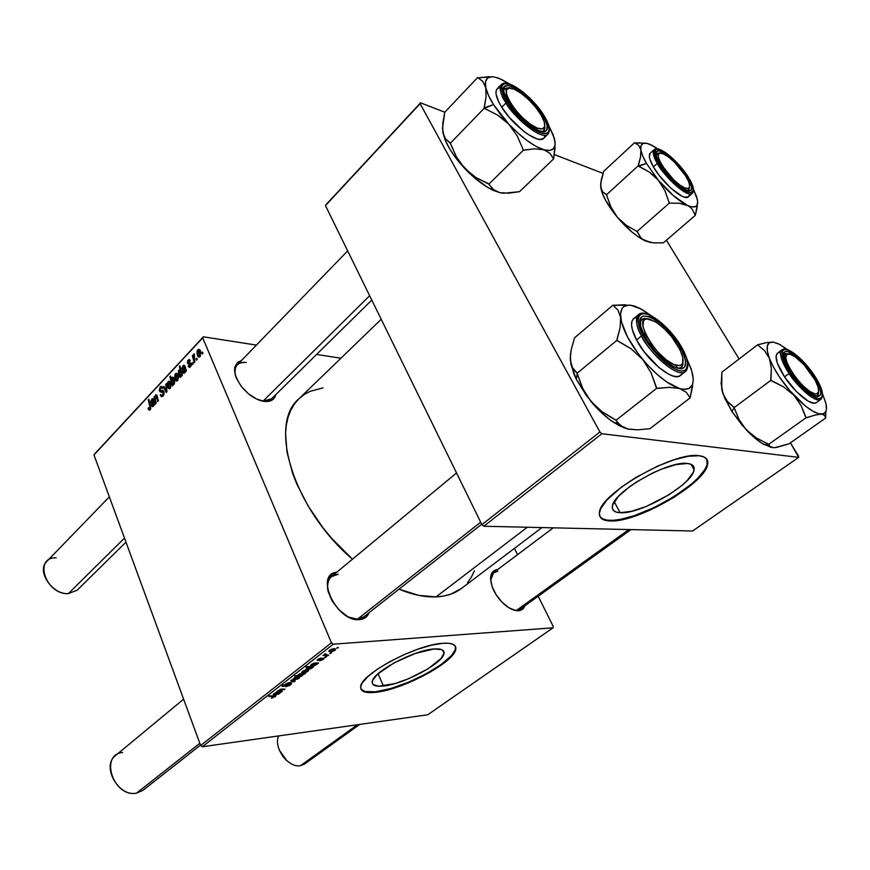 <?xml version="1.0" encoding="UTF-8"?>
<svg xmlns="http://www.w3.org/2000/svg" width="870" height="870" viewBox="0 0 870 870"><rect width="100%" height="100%" fill="white"/><g stroke="black" fill="none" stroke-linecap="round" stroke-linejoin="round"><path stroke-width="1.3" d="M620.158 512.724C614.492 512.452 611.893 510.353 612.36 506.427C612.404 492.442 668.247 460.241 687.474 463.471L691.237 464.395L693.499 466.244L694.173 468.93L693.281 472.334L687.061 480.708L682.015 485.362L669.052 494.725L646.116 506.525L631.609 511.299L620.158 512.724L616.145 512.082L613.491 510.538L612.328 508.123L612.741 504.926L618.222 496.65L629.293 486.928L636.438 482.013L652.489 473.084L660.743 469.441L675.968 464.569L687.474 463.471C692.4 464.036 694.608 466.113 694.097 469.724C692.977 484.264 640.418 514.551 620.158 512.724L614.253 501.783L620.158 512.724M599.865 516.476C601.42 518.901 604.704 520.206 609.718 520.369L610.022 520.934C602.355 520.641 598.832 517.857 599.441 512.593C599.278 494.193 673.978 451.149 699.175 455.728L688.344 456.261L674.228 459.741L658.122 465.896L636.264 477.217L621.604 486.982L606.966 499.913L600.865 508.395L599.376 513.061L599.985 516.726L602.616 519.292L607.129 520.684L613.307 520.88L625.16 518.966L649.281 510.505L674.304 497.205L694.945 481.817L705.091 470.246L707.788 463.134L706.995 459.523L704.102 457.011L699.175 455.728C705.548 456.522 708.387 459.273 707.691 463.993C705.972 483.35 637.014 523.055 610.022 520.934L609.718 520.369C636.72 522.511 705.657 482.806 707.364 463.416L706.864 459.306L707.071 464.732L704.765 469.68L697.794 478.228L691.095 484.351L674 496.65L654.077 507.601L634.056 515.758L620.614 519.336L613.002 520.325L606.825 520.119L602.312 518.727L599.865 516.476M383.387 686.006C375.688 686.8 371.958 685.408 372.208 681.819C372.012 672.434 413.989 650.01 433.978 648.976L441.634 649.596L443.548 650.967L444.081 652.968L441.101 658.481L427.931 668.878L408.465 678.785L395.002 683.548L378.831 686.223L373.099 684.57L372.186 682.732L372.664 680.296L377.732 674L393.99 662.929L415.294 653.446L433.978 648.976C441.046 648.476 444.396 649.923 444.048 653.294C443.635 662.907 403.941 684.201 383.387 686.006L378.069 673.706L383.387 686.006M360.822 688.855C362.518 691.715 367.412 692.694 375.492 691.78L375.72 692.303C365.378 693.423 360.365 691.585 360.669 686.811C360.289 674.424 416.393 644.485 442.721 643.3L431.4 645.203L417.894 649.183L403.441 654.914L389.434 661.842L377.188 669.302L367.836 676.61L362.192 683.07L360.702 686.626L361.083 689.432L363.269 691.4L369.652 692.629L386.9 690.149L408.748 682.732L430.422 672.064L447.278 660.406L453.433 654.012L455.478 650.325L455.217 646.04L452.77 644.191L448.561 643.256L442.721 643.3C451.943 642.691 456.304 644.594 455.815 649.009C455.13 661.798 403.027 689.747 375.72 692.303L375.492 691.78C402.81 689.247 454.89 661.287 455.575 648.498L455.38 646.312L455.238 649.803L451.53 655.534L441.155 664.517L426.104 673.848L408.519 682.221L390.826 688.507L375.492 691.78L364.78 691.509L360.822 688.855M246.319 362.496C237.521 361.844 233.878 366.139 235.378 375.351C234.356 370.794 234.987 367.292 237.238 364.867C239.359 362.757 242.393 361.974 246.319 362.496M261.12 400.765L264.491 401.44C259.38 400.776 254.116 398.297 248.679 393.979L242.338 387.726C232.355 373.687 232.051 364.628 241.436 360.539L237.63 362.344L234.78 367.271L235.096 374.328L236.455 378.33L241.338 386.487L248.428 393.773L256.574 399.025L264.491 401.44L261.12 400.765M497.781 571.307C493.094 571.579 490.723 574.57 490.669 580.29L493.616 572.634L497.781 571.307M512.223 609.489L518.335 610.729C514.409 610.86 510.048 609.011 505.263 605.172C499.717 600.496 495.53 594.83 492.714 588.163C488.809 576.832 490.549 570.568 497.923 569.393L493.41 571.046L490.876 575.603L490.582 578.778L492.028 586.347L495.987 594.514L501.827 602.007L508.645 607.619L515.355 610.479L518.335 610.729L512.223 609.489M338.245 574.265C329.937 575.037 326.522 580.594 327.979 590.947C326.815 584.455 327.979 579.681 331.481 576.603L338.245 574.265M349 617.2L359.31 619.647C336.56 622.137 314.124 574.08 336.755 572.232L332.177 573.982L328.186 579.246L327.337 582.911L328.153 591.643L332.188 601.061L338.832 609.685L347.01 616.134L351.273 618.2L359.31 619.647L349 617.2M262.957 401.2L369.652 295.713L262.957 401.2M356.95 619.592L480.675 522.185L356.95 619.592M516.16 610.62L628.901 529.547L516.16 610.62M305.642 673.652L304.152 673.782L305.642 673.652M461.415 588.479L450.888 594.134L443.798 596.037L436.033 596.896L418.72 595.363L399.004 589.164C412.554 594.754 424.897 597.331 436.033 596.896L527.318 527.242L436.033 596.896C446.158 596.418 454.608 593.623 461.361 588.511L541.934 527.579M331.437 642.799L200.633 745.525L93.971 454.956L202.699 337.843L331.437 642.799L333.232 644.202L553.07 627.803L427.768 714.759L202.329 746.754L333.232 644.202L553.07 627.803L553.266 626.53L538.193 596.233L553.266 626.53L553.07 627.803L427.768 714.759L202.329 746.754L200.633 745.525L202.329 746.754L333.232 644.202L331.437 642.799L202.699 337.843L203.352 336.82L256.411 345.085L203.352 336.82L93.971 454.956L200.633 745.525L331.437 642.799M193.042 363.921L192.683 362.562L192.052 363.225L192.422 364.573L192.683 362.562L192.052 363.225L192.422 364.573L193.042 363.921M197.196 359.495L196.837 358.125L196.196 358.799L196.576 360.147L196.837 358.125L196.196 358.799L196.576 360.147L197.196 359.495M188.105 366.346L189.453 367.477L191.226 365.367L190.802 363.029L188.105 362.377L188.605 360.778L189.736 361.278L190.302 360.517L189.334 359.549L187.8 360.593L187.42 362.67L188.159 363.964L190.606 364.497L189.888 366.281L188.616 365.476L188.105 366.346L190.584 366.672L188.105 366.346L189.421 367.477L190.41 366.868L191.128 363.551L188.137 362.464L188.431 360.941L189.736 361.278L190.302 360.517L189.105 359.549L188.148 360.137L187.594 363.247L190.541 364.28L190.128 366.074L188.616 365.476L188.105 366.346M181.786 375.916L182.395 375.264L179.938 365.813L179.329 366.466L180.231 370.076L179.394 369.761L178.513 370.663L178.372 374.372L180.112 377.308L181.058 376.819L181.547 374.948L181.786 375.916L182.395 375.264L179.938 365.813L179.329 366.466L180.231 370.076L178.872 370.087L178.785 375.699L180.373 377.308L181.547 374.948L181.786 375.916M163.071 396.013L164.06 394.023L163.69 391.293L162.712 390.423L160.297 390.695L159.808 389.64L160.885 387.65L162.201 388.553L162.462 387.204L161.516 386.4L160.232 386.846L159.221 390.423L160.352 391.957L163.114 392.022L162.723 394.991L161.537 395.491L160.743 394.327L160.2 395.045L161.418 396.687L163.071 396.013L163.864 391.663L162.288 390.434L159.939 390.228L160.439 387.998L161.146 387.574L162.201 388.553L162.744 387.835L161.102 386.367L160.069 387.009L159.373 390.902L160.765 392.022L163.31 392.37L162.723 394.991L161.385 395.393L160.743 394.327L160.2 395.045L161.918 396.742L163.071 396.013M170.237 388.368L170.988 384.007L170.139 381.799L168.845 381.125L167.453 382.844L167.421 386.03L168.562 388.564L170.237 388.368L170.574 382.626L168.943 381.114L168.16 381.571L167.856 387.444L169.422 388.846L170.237 388.368M156.252 403.125L155.175 398.46L155.708 396.002L156.448 396.263L157.774 401.505L158.362 400.874L157.035 395.611L155.991 394.773L154.827 397.47L154.545 396.328L153.957 396.959L155.665 403.745L156.252 403.125L155.458 399.961L155.708 396.002L156.448 396.263L157.774 401.505L158.362 400.874L157.035 395.611L156.1 394.741L154.827 397.47L154.545 396.328L153.957 396.959L155.665 403.745L156.252 403.125M148.27 409.183L149.618 410.194L150.814 408.03L148.857 399.21L148.27 399.841L150.151 407.812L149.509 408.987L148.563 407.649L148.03 408.367L148.27 409.183L150.434 409.389L148.27 409.183L149.401 410.248L150.129 409.803L150.564 406.029L148.857 399.21L148.27 399.841L149.923 406.421L149.781 408.791L148.563 407.649L148.27 409.183M154.501 404.985L155.099 404.343L153.762 399.667L152.511 398.645L150.88 401.037L150.923 402.669L152.283 399.732L153.294 400.896L151.652 403.278L151.543 405.518L152.859 406.714L154.153 404.3L154.501 404.985L155.099 404.343L153.653 399.384L151.75 399.167L150.923 402.669L152 399.972L152.522 399.635L153.294 400.896L151.619 405.735L152.739 406.736L154.153 404.3L154.501 404.985M172.804 385.486L172.488 384.235L173.608 384.671L174.478 383.463L174.522 380.07L172.923 377.199L171.825 377.656L171.292 379.287L170.455 376.003L169.857 376.645L172.271 386.052L172.488 384.235L173.978 384.388L174.109 378.733L172.554 377.156L171.292 379.287L170.455 376.003L169.857 376.645L172.271 386.052L172.804 385.486M166.964 391.717L166.387 383.626L165.757 384.312L166.3 391.076L163.821 386.378L163.234 387.009L166.235 392.479L166.964 391.717L166.387 383.626L165.757 384.312L166.3 391.076L163.821 386.378L163.234 387.009L166.235 392.479L166.964 391.717M177.545 380.581L178.448 377.743L177.165 373.643L175.99 373.36L175.033 374.328L174.696 378.254L175.849 380.788L177.545 380.581L177.882 374.818L176.24 373.295L175.446 373.763L175.131 379.668L176.719 381.071L177.545 380.581M185.788 371.642L186.419 370.968L185.005 366.226L183.69 365.215L181.993 367.705L182.037 369.369L183.309 366.444L184.081 366.346L184.516 367.488L182.809 369.978L182.689 372.262L184.07 373.447L185.419 370.946L185.788 371.642L186.419 370.968L184.897 365.933L183.853 365.183L182.907 365.77L182.037 369.369L183.157 366.585L183.722 366.226L184.516 367.488L182.765 372.49L183.918 373.48L185.419 370.946L185.788 371.642M200.024 356.635L200.796 352.165L199.915 349.925L198.556 349.272L197.109 351.056L197.077 354.318L198.273 356.863L200.024 356.635L200.361 350.762L198.697 349.251L197.849 349.74L197.523 355.754L199.143 357.146L200.024 356.635M194.815 362.018L193.727 357.244L194.293 353.872L193.357 356.537L192.988 355.101L192.368 355.776L194.195 362.681L194.815 362.018L194.293 353.872L193.357 356.537L192.988 355.101L192.368 355.776L194.195 362.681L194.815 362.018M202.927 353.383L202.558 352.013L201.927 352.698L202.308 354.046L202.927 353.383L202.558 352.013L201.927 352.698L202.308 354.046L202.927 353.383M94.71 453.879L203.352 336.82L94.71 453.879M316.582 354.449L340.899 358.233L316.582 354.449M514.409 548.394L517.53 554.668L514.409 548.394M326.544 656.763L324.804 657.318L326.544 656.763M331.535 652.881L329.795 653.435L331.535 652.881M319.692 660.787L322.639 659.797L324.184 658.209L318.627 659.928L321.226 657.981L318.496 658.938L317.137 660.091L317.735 660.515L323.118 658.644L319.584 660.798L324.216 658.372L322.03 658.427L323.194 658.775L322.737 659.286L319.692 660.787M313.037 667.29L313.765 666.714L306.805 666.54L306.066 667.105L308.698 667.203L306.099 668.997L310.111 669.052L313.037 667.29L312.787 666.692L313.037 667.29L313.765 666.714L306.805 666.54L306.066 667.105L308.698 667.203L306.088 668.834L308.295 669.4L313.037 667.29M290.667 684.777L291.526 683.668L290.21 683.385L283.315 685.941L286.643 683.526L282 686.256L284.294 686.234L289.775 683.907L290.373 684.135L289.569 684.973L285.828 686.691L289.634 685.473L290.667 684.777L290.112 683.396L290.667 684.777L291.526 683.766L290.406 683.363L283.196 685.767L287.144 683.45L282 686.158L283.076 686.495L289.775 683.907L290.373 684.146L289.764 684.831L285.828 686.691L290.667 684.777M299.247 678.089L299.693 676.882L297.355 676.773L294.593 677.676L292.983 679.198L295.202 679.644L298.356 678.665L299.247 678.089L298.671 676.675L299.247 678.089L299.9 677.251L297.812 676.719L292.983 679.1L295.202 679.644L299.247 678.089M282.467 691.084L279.118 691.019L279.085 690.16L284.979 689.127L280.89 689.127L276.649 691.628L281.76 691.639L282.467 691.084L280.096 691.084L278.694 690.66L279.085 690.16L284.979 689.127L281.032 689.116L276.649 691.628L282.467 691.084M272.049 698.066L275.725 696.109L269.363 695.826L268.656 696.37L274.518 696.435L271.364 698.11L275.725 696.174L269.363 695.826L268.656 696.37L274.561 696.555L272.049 698.066M280.368 692.716L281.086 692.161L276.258 692.476L273.245 694.662L273.898 694.934L274.539 693.716L276.573 692.835L275.29 694.912L278.737 694.032L281.086 692.161L277.041 692.303L273.952 693.673L273.234 694.51L273.898 694.934L276.399 692.857L275.192 694.695L276.094 694.978L280.368 692.716M302.26 675.675L301.357 675.653L304.228 673.913L302.325 673.358L299.128 674.163L297.801 675.533L294.636 676.055L301.629 676.164L302.26 675.675L301.357 675.653L304.217 673.945L302.021 673.38L298.247 674.685L297.801 675.533L294.636 676.055L302.26 675.675M295.267 681.123L291.591 679.959L290.83 680.557L294.017 681.471L287.796 682.928L295.267 681.123L291.591 679.959L290.83 680.557L294.017 681.471L287.796 682.928L295.267 681.123M308.002 671.27L308.469 670.052L305.631 670.009L301.727 672.358L303.63 672.858L307.099 671.847L308.002 671.27L307.404 669.824L308.002 671.27L308.665 670.422L306.599 669.867L301.727 672.271L303.945 672.825L308.002 671.27M317.844 663.538L318.594 662.951L313.798 663.157L310.644 665.441L311.264 665.757L313.907 663.571L312.645 665.778L316.125 664.93L318.594 662.951L314.581 662.994L311.427 664.386L310.633 665.311L311.264 665.757L313.907 663.571L312.558 665.572L313.428 665.876L317.844 663.538M334.983 650.26L335.515 648.976L332.721 648.868L328.708 651.293L330.872 651.837L334.069 650.858L334.983 650.26L334.33 648.715L334.983 650.26L335.7 649.357L333.678 648.737L328.708 651.217L330.872 651.837L334.983 650.26M328.675 655.099L325.26 654.762L325.913 653.87L325.282 653.718L324.303 654.436L324.684 654.958L322.9 655.501L327.925 655.686L328.675 655.099L325.119 654.49L325.913 653.87L325.282 653.718L324.292 654.49L324.684 654.958L322.9 655.501L328.675 655.099M338.43 647.519L336.679 648.063L338.43 647.519M599.908 431.977L481.893 524.654L325.467 205.603L420.112 103.671L599.908 431.977L601.877 433.738L798.682 457.359L692.574 531.004L483.796 526.252L601.877 433.738L798.682 457.359L798.573 456.141L790.417 442.83L798.682 457.359L692.574 531.004L483.796 526.252L481.893 524.654L483.796 526.252L601.877 433.738L599.908 431.977L420.112 103.671L420.547 102.834L444.798 112.208L420.547 102.834L325.467 205.603L481.893 524.654L599.908 431.977M554.288 154.545L603.095 173.413L554.288 154.545M326.011 204.678L420.547 102.834L326.011 204.678M666.398 240.24L739.098 358.984L666.398 240.24M381.201 319.279L298.954 398.775C267.927 423.962 293.157 508.819 352.47 559.203L331.296 537.899L322.89 527.655L308.176 506.122L296.811 484.057L292.537 473.16L287.002 452.248L285.567 433.271L286.371 424.756L288.144 416.991L290.863 410.042L294.473 403.963L298.91 398.808L304.13 394.599L310.046 391.348L323.074 387.846M369.141 612.621L365.661 617.417L359.31 619.647C364.128 619.266 367.401 616.928 369.141 612.621M524.86 605.803L522.968 608.837L518.335 610.729C521.565 610.49 523.74 608.848 524.86 605.803M275.833 394.578L273.332 399.145L270.962 400.678L264.491 401.44C270.744 401.951 274.528 399.667 275.833 394.578M474.422 570.753L471.409 577.071L467.527 582.639M630.967 529.602L520.467 608.957L516.758 610.196M363.747 616.863L357.679 619.027M271.56 398.786L263.077 401.092M274.8 695.815L275.192 696.816L274.8 695.815M278.857 693.379L276.78 694.434L276.812 693.086L278.911 693.238L276.323 694.39L277.399 692.281L278.846 693.39M275.714 694.032L276.094 694.978L275.714 694.032M273.539 694.032L273.898 694.934L273.539 694.032M281.543 691.084L281.76 691.639L281.543 691.084M284.055 689.116L284.283 689.671L284.055 689.116M303.217 673.358L303.728 674.598L303.217 673.358M300.27 675.588L298.486 675.153L298.617 674.435L301.14 673.5L303.228 674.326L300.27 675.588L298.497 675.272L299.541 674.359L303.217 674.228L300.27 675.588M294.995 679.133L294.093 678.915L294.245 677.871L296.931 676.849L298.867 677.697L298.519 678.154L295.822 679.1L294.006 678.709L296.8 677.306L298.671 677.415L298.682 678.013L294.963 679.133M293.962 680.71L294.397 681.786L293.962 680.71M293.679 680.612L294.017 681.471L293.679 680.612M292.712 680.307L293.081 681.232L292.712 680.307M282.63 685.375L283.076 686.495L282.63 685.375M304.565 672.282L302.76 671.879L303.01 671.02L305.696 669.998L307.621 670.868L304.565 672.282L302.847 672.086L303.608 671.074L307.599 670.726L304.565 672.282M312.102 666.67L312.341 667.257L312.102 666.67M311.416 666.659L312.025 668.138L311.416 666.659M308.078 668.856L307.143 668.628L307.23 667.768L309.753 667.257L309.481 666.605L311.645 667.431L311.319 666.648L311.536 668.019L309.089 668.834L307.077 668.443L309.492 667.29L311.732 667.823L308.089 668.856M308.437 666.572L308.698 667.203L308.437 666.572M316.8 663.092L317.039 663.669L316.8 663.092M313.037 664.93L313.428 665.876L313.037 664.93M314.287 663.038L314.516 663.592L314.287 663.038M310.894 664.865L311.264 665.757L310.894 664.865M315.125 663.625L316.354 664.049L315.919 664.604L313.668 665.137L315.125 663.625L314.864 662.973L316.191 664.343L313.7 665.245L315.092 663.669M320.878 659.373L321.998 658.449L318.148 659.775L321.226 657.981L317.115 660.199L320.878 659.373M317.539 659.623L317.898 660.504L317.539 659.623M322.966 658.122L323.444 659.253L322.966 658.122M330.633 651.271L329.828 651.01L330.024 649.912L332.742 648.868L334.646 649.803L334.254 650.314L331.524 651.26L329.752 650.814L332.634 649.346L334.363 649.466L334.439 650.162L330.676 651.271M329.795 653.435L330.796 653.457L330.535 652.848L329.795 653.435M327.664 655.056L327.925 655.686L327.664 655.056M324.401 654.273L324.684 654.958L324.401 654.273M324.804 657.318L325.804 657.339L325.554 656.73L324.804 657.318M337.419 647.487L337.68 648.096L337.419 647.487M148.803 408.443L148.03 408.367L148.803 408.443M150.662 408.878L149.781 408.791L150.662 408.878M150.673 406.497L149.923 406.421L150.673 406.497M149.031 399.917L148.27 399.841L149.031 399.917M155.067 404.387L154.153 404.3L155.067 404.387M153.653 405.942L151.619 405.735L153.653 405.942M153.218 402.244L152.402 402.157L153.218 402.244M154.077 400.983L153.294 400.896L154.077 400.983M153.903 400.178L153.087 400.091L153.903 400.178M153.653 399.384L152.631 398.612L151.75 399.167L153.653 399.363M153.49 401.755L153.218 405.431L153.859 405.496L152.196 405.115L153.49 401.755L154.262 401.842L153.49 401.755L153.74 404.235L152.642 405.659L152.109 404.061L153.49 401.755M154.719 397.046L153.957 396.959L154.719 397.046M156.828 395.187L155.589 395.045L156.828 395.187M157.481 397.253L156.709 397.166L157.481 397.253M157.252 396.35L156.448 396.263L157.252 396.35M170.64 376.743L169.857 376.645L170.64 376.743M173.554 377.689L171.966 377.493L173.554 377.689M173.957 384.409L172.488 384.235L173.957 384.409M172.14 382.637L172.434 378.254L174.37 379.483L173.521 379.374L173.619 383.67L174.37 383.757L173.25 383.887L172.086 382.485L171.673 379.646L172.51 378.243L173.695 379.875L174.022 382.659L173.108 383.887L172.14 382.637M168.889 387.574L167.856 387.444L168.889 387.574M170.15 381.81L168.16 381.571L170.15 381.81M168.41 386.726L168.867 382.126L170.825 383.365L169.976 383.268L169.933 387.607L170.694 387.694L169.519 387.846L168.225 386.226L167.986 383.355L169.019 382.126L170.074 383.507L170.422 386.313L169.487 387.857L168.41 386.726M164.234 387.128L163.234 387.009L164.234 387.128M166.92 391.141L166.3 391.076L166.92 391.141M166.779 389.216L166.126 389.14L166.779 389.216M166.442 384.388L165.757 384.312L166.442 384.388M161.146 395.154L160.2 395.045L161.146 395.154M163.701 395.1L162.723 394.991L163.701 395.1M164.082 392.457L163.31 392.37L164.082 392.457M163.951 391.924L162.864 391.804L163.951 391.924M163.745 391.402L159.373 390.902L163.745 391.402M162.505 387.291L160.069 387.009L162.505 387.291M163.571 391.087L160.461 390.739L163.571 391.087M163.234 390.684L161.809 390.521L163.234 390.684M176.197 379.798L175.131 379.668L176.197 379.798M177.469 374.013L175.446 373.763L177.469 374.013M175.696 378.939L176.164 374.307L178.143 375.557L177.284 375.448L177.241 379.82L178.002 379.907L176.817 380.06L175.512 378.439L175.261 375.557L176.305 374.317L177.458 375.949L177.73 378.515L176.784 380.07L175.696 378.939M182.341 375.046L181.547 374.948L182.341 375.046M179.796 375.829L178.785 375.699L179.796 375.829L179.22 370.805L181.471 371.729L180.59 371.61L181.188 374.524L182.243 374.665L181.188 374.524L180.797 376.025L181.362 376.101L180.449 376.221L179.155 374.404L178.97 371.24L180.199 370.914L181.09 373.36L180.895 375.894L179.829 375.862M181.123 370.381L178.872 370.087L181.123 370.381M181.08 370.185L180.231 370.076L181.08 370.185M180.133 366.574L179.329 366.466L180.133 366.574M180.547 376.199L181.308 376.297M186.332 371.066L185.419 370.946L186.332 371.066M184.842 372.751L182.765 372.49L184.842 372.751M184.407 368.913L183.581 368.804L184.407 368.913M185.353 367.608L184.516 367.488L185.353 367.608M185.169 366.792L184.299 366.672L185.169 366.792M184.929 366.031L182.907 365.77L184.929 366.031M184.734 368.369L184.451 372.132L185.103 372.219L183.374 371.838L184.734 368.369L185.549 368.478L184.734 368.369L184.995 370.892L183.842 372.371L183.276 370.761L184.734 368.369M190.66 366.585L188.05 366.237L190.66 366.585M190.921 366.183L190.128 366.074L190.921 366.183M191.313 364.378L190.541 364.28L191.313 364.378M191.269 364.019L190.193 363.877L191.269 364.019M191.193 363.736L187.594 363.247L191.193 363.736M190.269 360.43L188.148 360.137L190.269 360.43M188.866 362.953L190.965 363.236L188.844 362.964M190.889 363.138L189.138 362.899L190.889 363.138M198.675 355.917L197.523 355.754L198.675 355.917M200.002 350.055L197.849 349.74L200.002 350.055M198.11 354.993L198.599 350.284L200.644 351.556L199.741 351.426L199.708 355.852L200.481 355.96L199.252 356.113L197.914 354.492L197.653 351.567L198.741 350.284L199.839 351.676L200.23 354.373L199.23 356.124L198.11 354.993M197.044 358.918L196.196 358.799L197.044 358.918M193.194 355.884L192.368 355.776L193.194 355.884M194.336 354.177L193.782 354.101L194.336 354.177M192.89 363.345L192.052 363.225L192.89 363.345M202.775 352.818L201.927 352.698L202.775 352.818M775.942 447.343L789.057 443.798L825.619 418.046L789.057 443.798L776.801 447.387L773.843 447.735L770.102 446.886L768.906 444.363L756.367 437.98L746.242 429.813L739.043 419.59L733.975 407.203L727.353 401.418L722.872 393.501L731.942 411.51L734.204 407.726L731.942 411.51L724.482 397.677L721.708 388.77L721.893 372.164L757.52 344.857L764.545 350.621L769.417 358.364L771.353 368.391L770.918 380.299L783.511 386.802L793.875 395.187L801.15 405.681L805.946 417.85L814.875 415.131L821.313 414.142L824.695 415.273L825.619 418.046L825.88 411.912M815.636 396.285C817.615 396.198 818.561 394.871 818.463 392.316L817.278 395.785L815.636 396.285C817.615 396.198 818.561 394.871 818.463 392.316L817.278 395.785L815.636 396.285M812.971 374.655C823.466 392.098 823.368 398.862 812.678 394.947C805.468 390.576 798.323 383.257 791.232 373.012L786.219 364.302L783.533 354.481L785.295 351.534L787.176 351.339L795.767 355.732L802.858 362.148L812.971 374.655L819.594 386.998L820.889 393.077L820.486 395.1L817.582 396.666L815.19 396.133L808.98 392.511L797.975 381.908L791.232 373.012C787.567 367.488 785.175 362.692 784.044 358.614C779.4 343.008 800.063 354.84 812.971 374.655L812.08 375.079L812.971 374.655M777.443 353.22L776.051 356.156L777.214 362.823L784.544 376.884C776.714 364.53 774.333 356.646 777.41 353.242L781.858 349.892C777.66 353.524 784.381 366.705 789.101 373.513L790.297 372.947C784.783 365.291 777.573 349.164 785.936 349.501C795.147 351.175 809.285 367.455 813.841 374.72L806.762 365.443L795.234 354.264L788.579 350.219L785.936 349.501L783.903 349.707L782.565 350.849L782.173 355.743L783.152 359.332L790.297 372.947L797.616 382.582L809.535 394.066L816.267 397.992L818.855 398.558L820.78 398.166L821.976 396.851L822.422 394.665L820.997 388.063L813.841 374.72C819.105 381.995 826.772 398.112 818.855 398.558C809.883 397.536 794.908 380.484 790.297 372.947L789.101 373.513C781.227 361.148 778.813 353.274 781.858 349.892C787.209 345.531 803.456 359.179 813.863 374.731M813.907 374.829L813.918 374.818C822.041 387.106 824.347 395.295 820.856 399.363C816.56 403.278 799.606 389.597 789.101 373.513C793.788 381.919 814.113 403.658 820.856 399.363L816.299 402.625C811.96 406.573 795.006 392.946 784.544 376.884L789.101 373.513L784.544 376.884L796.202 391.348L808.078 401.103L814.015 403.223L816.321 402.614M825.315 416.502L823.411 414.457L821.313 414.142C814.57 413.576 805.424 407.258 793.875 395.187C782.402 382.561 774.246 370.283 769.417 358.364L771.353 368.391L770.755 379.864L771.342 380.745L783.511 386.802L793.875 395.187L801.15 405.681L806.185 417.85L814.875 415.131L821.313 414.142C826.011 413.979 827.5 410.248 825.793 402.93L822.563 394.012L825.989 403.778L826.413 409.411L825.88 411.466L823.314 413.859L818.887 413.783L812.885 411.205L805.707 406.268L789.938 390.771L779.129 376.503L773.43 367.02L769.417 358.364L767.34 351.143L767.329 345.836L769.319 342.769L773.158 342.106L766.503 342.595L757.52 344.857L721.893 372.164L721.252 383.626L722.872 393.501L721.034 383.257M770.102 446.886L768.656 444.374L805.946 417.85L768.656 444.374L756.367 437.98L751.038 434.217L742.393 425.517L731.942 411.51L746.242 429.813L739.043 419.59L734.128 407.638L770.918 380.299L734.128 407.638L727.353 401.418L724.797 397.775L722.046 390.554M773.419 342.138L778.53 343.846L787.611 349.718L779.65 344.4L773.158 342.106L766.503 342.595L757.52 344.857L764.545 350.621L769.417 358.364C765.426 347.119 766.666 341.703 773.158 342.106L773.441 342.149M771.309 447.495L761.674 443.124L754.105 437.371L746.242 429.813C752.419 436.327 758.27 441.199 763.795 444.418L773.843 447.735M780.194 352.633L778.084 352.861M787.687 353.807L783.522 355.525L784.446 354.133L788.209 353.949C785.697 353.187 784.142 353.72 783.522 355.525L784.446 354.133L788.622 353.949M721.252 381.549L722.024 390.75M614.035 422.657L618.102 423.19L623.583 427.583L627.52 428.964L619.125 425.658L609.75 419.644L600.093 411.336L590.85 401.331C598.321 410.27 606.042 417.372 614.035 422.657L628.325 429.149L637.536 429.823L649.868 428.736L690.127 397.905L649.868 428.736L637.536 429.823L627.52 428.964L623.583 427.583L620.495 425.637L615.471 419.731L602.203 411.869L590.85 401.331L582.693 388.357L577.006 372.904L572.427 367.629L570.285 359.886L573.689 373.393L576.321 379.276L577.223 373.567L576.321 379.276L570.872 364.16L570.383 355.112L571.198 349.816L574.504 337.864L613.002 305.142L618.037 310.188L620.669 317.594L620.103 327.794L616.917 340.29L631.022 348.718L642.745 359.484L651.108 372.838L656.763 388.259L669.596 387.367L679.666 388.553L686.299 392.283L690.127 397.905L693.14 381.321M677.763 368.391C681.406 368.445 683.146 366.346 682.972 362.072L681.199 367.466L677.763 368.391C681.406 368.445 683.146 366.346 682.972 362.072L681.199 367.466L677.763 368.391M680.895 348.098C689.421 366.553 686.245 372.338 671.346 365.454C660.765 358.483 651.858 348.642 644.626 335.929L640.733 326.435L640.309 319.464L641.407 317.267L643.343 316.038L649.303 316.593L657.241 320.965L665.996 328.447L677.861 343.041L683.276 352.959L685.701 361.354L684.723 366.944L682.95 368.38L680.405 368.815L673.347 366.585L664.615 360.539L655.588 351.589L647.715 341.171L641.679 329.425C631.294 302.597 666.55 320.214 680.895 348.098L679.448 348.565L680.895 348.098M644.431 313.657L638.471 314.603C635.437 320.356 636.448 327.457 641.527 335.907L643.071 335.407C637.732 326.478 634.11 310.057 648.183 314.516C662.951 320.454 678.393 340.453 682.341 348.587L670.846 332.296L656.774 319.257L648.183 314.516L644.616 313.668L641.723 313.907L639.624 315.223L638.417 317.594L638.156 320.932L638.863 325.13L643.071 335.407L650.434 346.825L664.745 362.094L674.207 368.641L678.339 370.392L681.841 371.033L684.592 370.555L686.506 368.989L687.55 362.921L686.669 358.679L682.341 348.587C687.485 357.037 692.15 373.948 678.339 370.392C663.473 365.074 646.899 343.748 643.071 335.407L641.527 335.907C636.035 325.119 635.024 318.018 638.471 314.603C646.279 307.349 671.477 328.099 682.406 348.609M638.471 314.603L633.61 318.659C630.119 322.096 631.109 329.208 636.557 339.985L641.527 335.907L636.557 339.985L644.115 351.763L658.862 367.477L668.639 374.187L672.912 375.971L676.545 376.612L679.405 376.09L681.384 374.459M692.759 385.519L690.127 397.905L686.299 392.283L679.666 388.553C668.399 384.768 656.1 375.079 642.745 359.484C629.858 343.498 622.496 329.534 620.669 317.594L620.103 327.794L616.873 339.855L617.395 340.855L631.022 348.718L642.745 359.484L651.108 372.838L656.295 387.683L657.176 388.379L669.596 387.367L679.666 388.553C690.127 391.098 694.499 386.617 692.781 375.133L691.226 369.119L686.745 358.57L691.759 370.848L693.205 378.961L693.02 382.289L692.226 385.029L688.844 388.575L683.211 389.303L679.666 388.553L666.779 382.006L657.111 374.404L647.389 364.813L638.352 353.938L627.52 337.005L621.452 321.835L620.517 313.896L622.115 308.35L623.812 306.566L628.825 305.12L632.044 305.457L639.613 308.187L651.576 315.919L642.071 309.492L630.967 305.283M618.102 423.19L615.938 420.297L656.763 388.259L615.938 420.297L602.203 411.869L596.233 406.997L586.608 395.926L576.321 379.276L590.85 401.331L582.693 388.357L577.038 373.339L616.917 340.29L577.038 373.339L572.427 367.629L570.992 364.117L570.231 358.244L571.198 349.816L574.504 337.864L613.002 305.142L618.037 310.188L620.669 317.594C619.897 306.653 624.899 302.945 635.655 306.49L639.483 308.35M625.606 304.761L613.415 305.294L630.543 305.218M635.317 317.746L633.132 319.116L631.859 321.574L631.566 325.032L632.262 329.371L636.557 339.985C647.236 361.115 673.706 382.3 680.416 375.492L685.419 371.577C678.774 378.341 652.293 357.048 641.527 335.907C644.648 346.129 675.479 379.309 685.419 371.577C689.41 367.531 688.442 359.952 682.537 348.848L682.526 348.924M640.081 322.639L641.679 319.507L647.367 318.866C643.18 317.844 640.755 319.105 640.081 322.639L641.679 319.507L647.247 318.833C643.137 317.865 640.744 319.138 640.081 322.639M616.917 340.29L617.395 340.855L616.917 340.29M656.763 388.259L656.295 387.683L656.763 388.259M654.066 175.783L658.416 180.264L646.443 163.408L638.536 166.257L649.237 172.032L658.416 180.264L664.941 190.769L669.345 203.101L637.047 231.496L626.204 225.265L617.265 217.163L610.86 206.886L606.455 194.815L638.167 165.811L649.237 172.032L654.066 175.783M659.797 153.163L656.078 154.566L656.698 153.522L659.797 153.163L656.078 154.566L656.698 153.522L659.797 153.163M687.952 177.85L686.985 178.154L687.952 177.85L689.845 181.351L691.791 187.083L691.052 190.399L687.702 190.758L682.211 188.05L671.836 179.187L665.082 171.412L659.732 163.56L656.578 156.774C651.195 141.07 677.284 158.927 687.952 177.85C693.76 188.507 692.998 192.553 685.669 190.008C676.305 184.777 667.66 175.958 659.732 163.56L656.611 156.872L656.187 152.391L658.47 150.749L663.081 152.163L669.291 156.35L676.164 162.69L687.952 177.85M688.377 196.794L684.668 197.196L681.841 196.12L670.89 188.203L659.362 175.664L653.392 166.888C649.411 159.808 648.357 155.262 650.227 153.229L649.335 156.535L649.944 159.406L653.392 166.888L657.328 163.321C659.797 170.716 686.376 198.838 692.313 193.357C688.387 198.219 666.344 179.437 657.328 163.321L653.392 166.888C662.364 182.994 684.396 201.699 688.377 196.794L692.313 193.357C694.543 190.802 693.52 185.897 689.236 178.644L689.083 178.426C693.172 184.723 696.87 196.185 686.115 191.356C674.554 185.245 661.591 168.889 658.536 162.951L657.328 163.321C653.326 156.241 652.25 151.695 654.088 149.683C652.62 153.131 653.707 157.677 657.328 163.321L658.536 162.951L667.877 175.773L675.522 183.635L682.896 189.486L686.115 191.356L690.987 192.629L693.216 190.584L692.531 185.582L691.128 182.211L683.407 170.172L672.597 158.373L662.19 150.641L657.198 149.107L655.599 149.575L654.555 152.935L655.164 155.719L658.536 162.951C654.316 156.382 651.26 145.323 662.19 150.641C673.706 157.035 685.951 172.564 689.083 178.426L689.236 178.687M655.175 147.411L650.281 144.485C643.213 141.582 640.081 143.387 640.875 149.912C641.484 153.49 643.343 157.992 646.443 163.408L642.723 155.969L640.875 149.912L640.559 156.883L638.33 165.887L646.443 163.408L658.416 180.264C668.834 192.444 678.415 200.763 687.169 205.244L690.117 207.114L687.169 205.244C695.326 208.822 698.719 206.842 697.327 199.317L693.51 189.584L696.511 196.435L697.686 201.807L696.946 205.418L695.859 206.473L692.324 206.962L679.329 203.254L669.345 203.101L679.329 203.254L687.169 205.244L673.423 195.663L658.416 180.264L664.941 190.769L669.345 203.101L637.047 231.496L640.472 237.216L642.832 239.435L640.472 237.216L637.373 231.627L626.204 225.265L617.265 217.163L605.716 200.535L602.257 193.096L600.67 186.974L601.649 191.335C604.171 198.947 609.37 207.56 617.265 217.163C627.063 228.647 636.351 236.531 645.105 240.816L642.832 239.435L651.162 242.621L645.877 241.153L653.685 242.871L663.364 242.85L695.293 215.368L663.364 242.85L653.685 242.871L645.877 241.153L639.352 237.575L632.055 232.116L617.265 217.163L610.86 206.886L606.423 194.521L602.573 191.791L601.333 189.693L600.648 183.733L603.682 171.357L634.524 142.724L638.656 145.323L640.875 149.912L640.559 156.883L638.167 165.811L606.455 194.815L602.573 191.791L600.67 186.974L601.213 180.014L603.682 171.357L634.524 142.724L638.656 145.323L640.875 149.912L641.016 145.638L643.082 143.409L646.91 143.343L652.195 145.41M639.754 142.8L634.567 142.984L644.333 143.137M697.348 206.462L695.293 215.368L692.324 209.463L690.117 207.114L692.324 209.463L695.293 215.368L697.642 203.243M652.206 145.41L657.938 148.955L652.206 145.41M688.42 196.761L689.214 195.271M689.605 187.224L688.877 190.28L687.768 190.78L689.605 187.224L688.877 190.28L687.768 190.78L689.605 187.224M503.458 119.201L508.863 124.203L493.507 104.574L484.394 108.337L497.553 115.036L508.863 124.203L517.291 136.101L523.414 150.14L488.864 184.168L475.868 177.502L464.852 168.595L456.522 157.057L450.29 143.3L484.209 108.271L497.553 115.036L503.458 119.201M504.556 88.979L508.896 88.131C505.742 87.576 503.98 88.599 503.599 91.187L504.556 88.979L508.896 88.131C505.742 87.576 503.98 88.599 503.599 91.187L504.361 86.608L508.319 85.401L514.844 87.696L522.892 93.079L531.298 100.735L538.824 109.522L541.912 113.948L540.727 114.438L541.912 113.948L544.392 118.179L547.187 125.454L546.741 130.239L545.283 131.446L543.054 131.772L540.139 131.207L532.69 127.466L524.066 120.745L515.638 112.089L508.754 102.867L504.915 95.624C495.574 74.026 527.622 90.534 541.912 113.948C550.34 128.608 548.861 134.013 537.486 130.163C526.937 124.584 517.356 115.482 508.754 102.867L503.61 91.198M498.804 87.903L496.977 89.077L496.052 91.198L496.074 94.21L498.988 102.41L501.772 107.271L505.981 102.954C509.635 112.089 540.487 141.603 547.959 134.143C543.097 140.57 517.509 121.8 505.981 102.954L501.772 107.271C513.235 126.096 538.824 144.757 543.728 138.276L547.959 134.143C550.84 130.446 549.329 123.942 543.424 114.623L543.228 114.383C548.448 121.789 553.831 136.373 541.347 133.088C527.807 128.303 511.429 109.696 507.34 102.399L505.981 102.954C500.37 93.797 498.804 87.674 501.283 84.597C499.369 89.664 500.935 95.787 505.981 102.954L507.34 102.399L519.249 117.254L528.677 125.748L537.551 131.522L541.347 133.088L546.893 133.338L548.47 132.023L549.155 129.826L547.85 123.159L545.914 118.962L536.018 104.781L522.674 91.839L510.146 84.303L504.35 83.672L502.599 84.803L501.718 86.848L502.751 93.416L507.34 102.399C501.859 94.591 497.248 80.214 510.146 84.303C523.805 89.686 539.117 107.314 543.228 114.383L543.424 114.677M555.093 142.734L553.32 135.1L548.818 125.791L554.386 138.395L555.136 144.55L553.548 148.672L549.699 150.445L534.767 148.814L523.783 150.249L522.946 149.64L523.414 150.14L534.767 148.814L543.783 149.694L536.181 146.432L527.394 140.809L518.063 133.23L508.863 124.203L517.291 136.101L523.414 150.14L488.864 184.168L494.029 190.117L499.674 192.64L493.225 189.475L488.407 183.679L475.868 177.502L464.852 168.595L456.674 159.058L449.986 149.379L445.266 140.287L442.841 132.414L445.462 140.733C449.453 149.738 455.913 159.025 464.852 168.595C474.346 178.502 483.6 185.647 492.605 190.051L499.674 192.64L503.904 193.238L519.575 191.672L553.624 158.884L519.575 191.672L508.645 193.183L499.674 192.64L487.668 187.398L473.911 177.295L460.328 163.114L456.522 157.057L450.225 142.919L445.516 138.95L443.874 136.057L442.504 128.162L444.787 112.219L477.652 77.528L482.73 81.345L485.764 87.587L486.091 96.744L484.209 108.271L450.29 143.3L445.407 138.798L442.841 132.414L442.786 123.344L444.787 112.219L477.652 77.528L482.73 81.345L485.764 87.587L485.471 81.649L487.602 77.974L491.941 76.767L494.845 77.104L501.827 79.583L509.439 83.944L501.707 79.79M488.994 76.669L477.728 77.887L491.67 76.767M554.386 138.406C556.756 148.281 553.222 152.043 543.783 149.694L549.894 153.272L553.624 158.884L555.169 143.974M555.114 147.595L553.624 158.884L549.894 153.272L543.783 149.694C533.56 146.301 521.924 137.808 508.863 124.203L500.467 114.416L493.507 104.574L488.494 95.406L485.764 87.587C484.122 78.006 488.255 74.82 498.151 78.05L500.283 78.963M543.282 114.405C531.842 96.276 507.34 77.571 501.283 84.597L497.14 88.881C494.638 91.992 496.183 98.125 501.772 107.271L509.439 117.57L523.762 131.316L528.514 134.698L536.855 138.819L540.118 139.428L543.772 138.243M544.239 137.656L544.968 135.372M544.794 126.248L543.848 130.685L541.705 131.609C544.196 131.283 545.229 129.489 544.794 126.248L543.848 130.685L541.705 131.609C544.196 131.283 545.229 129.489 544.794 126.248M484.122 107.891L493.507 104.574C489.408 98.016 486.83 92.361 485.764 87.587L486.091 96.744L484.122 107.891L484.677 108.772L484.122 107.891M814.907 393.849L814.483 395.85L814.907 393.849L816.723 393.892L818.626 391.685L818.028 386.813L815.07 380.038L804.184 364.987L794.875 356.635L789.819 354.133L792.668 355.286C801.672 359.821 816.125 378.113 818.3 387.781C819.366 392.359 818.235 394.382 814.907 393.849C801.661 391.913 775.039 349.414 789.819 354.133L786.611 354.59L785.762 358.005L787.437 363.899L791.417 371.37L797.105 379.276L803.597 386.356L809.85 391.467L814.907 393.849M300.563 765.643C288.503 768.504 272.952 747.352 278.661 735.922C272.952 747.352 288.503 768.504 300.563 765.643L357.45 724.743L300.563 765.643L304.62 763.98L359.712 724.416M279.357 750.157L282.946 756.574L286.643 760.532L279.357 750.157M684.897 187.985L684.592 189.475L684.897 187.985L679.633 184.875L673.478 179.568L662.32 165.887L659.09 159.678L658.166 155.23L659.667 153.196L663.429 153.881C671.76 157.263 687.061 174.75 689.344 183.494C690.53 187.996 689.051 189.497 684.897 187.985C670.422 182.7 647.606 146.28 663.321 153.838L668.562 157.035L674.587 162.277L685.462 175.599L688.714 181.721L689.769 186.245L688.442 188.453L684.897 187.985M183.613 699.154L115.547 755.562C101.061 765.937 118.407 797.301 136.525 793.135C113.568 797.975 99.104 754.475 122.637 752.496M676.316 367.923L676.816 365.465C658.122 362.54 629.249 312.841 649.575 319.17L656.284 322.313L663.951 328.392L671.466 336.494L680.09 349.849L682.841 357.657L682.635 363.203L681.384 364.834L679.416 365.607L673.652 364.41L666.181 359.767L658.177 352.339L650.923 343.324L645.573 334.167L642.963 326.304L643.441 320.943L644.833 319.475L646.899 318.877L654.762 321.378C667.17 329.654 676.24 340.648 681.96 354.373C684.472 362.562 682.754 366.248 676.816 365.465L676.316 367.923M136.525 793.135L199.817 743.306L136.525 793.135L142.908 790.362L200.481 745.122M536.79 129.826L537.127 128.042C517.28 120.669 493.203 79.213 514.3 89.262L509.113 88.098L506.383 90.045L506.579 94.863L509.722 101.833L515.344 109.87L522.565 117.711L530.232 124.105L537.127 128.042L542.184 128.967L544.674 126.77L544.261 121.854L541.064 114.981L535.561 107.184L528.59 99.582L521.13 93.297L514.474 89.338C524.49 93.525 540.063 110.109 543.783 120.484C546.295 127.923 544.076 130.446 537.127 128.042L536.79 129.826M506.623 101.246C513.126 112.328 521.63 121.332 532.125 128.281M109.348 496.857L46.719 561.509C36.203 570.872 52.341 594.917 68.36 593.623C45.795 595.08 33.103 556.887 56.137 557.844M68.36 593.623L124.497 538.117L68.36 593.623L77.202 590.154L125.965 542.13M331.481 576.603L456.543 472.954M491.191 574.45L553.244 527.829M360.332 619.549L481.675 524.218M269.015 401.287L371.794 300.085M444.048 653.294L442.58 650.075M707.364 463.416L707.691 463.993M690.976 464.275L694.097 469.724M274.528 696.446L274.267 695.804M279.596 693.107L279.281 692.324M278.824 693.042L278.53 692.292M276.279 694.282L276.062 693.738M303.162 674.152L302.825 673.336M298.78 677.491L298.453 676.675M290.297 683.961L290.08 683.407M283.196 685.767L282.935 685.136M302.76 671.879L302.542 671.336M307.534 670.65L307.197 669.824M312.45 667.584L312.08 666.67M311.71 667.486L311.362 666.648M317.05 663.897L316.713 663.081M316.267 663.821L315.93 663.016M313.668 665.137L313.439 664.582M329.752 650.814L329.523 650.249M334.537 649.575L334.178 648.715M325.119 654.49L324.88 653.925M149.433 409.009L150.575 409.117M152.728 399.656L153.794 399.776M152.837 405.67L153.751 405.768M156.111 395.85L157.144 395.959M172.695 378.287L173.989 378.439M173.25 383.887L174.25 384.007M169.117 382.147L170.433 382.311M169.519 387.846L170.542 387.966M161.863 395.513L163.353 395.676M161.483 387.618L162.723 387.759M160.841 390.706L163.517 391.011M162.288 390.434L162.994 390.51M176.425 374.339L177.752 374.513M176.817 380.06L177.85 380.19M179.818 370.642L181.243 370.827M180.449 376.221L181.297 376.329M183.951 366.259L185.06 366.4M184.027 372.382L184.973 372.512M189.573 366.4L190.682 366.553M189.225 360.658L190.106 360.778M189.845 362.768L190.595 362.866M198.893 350.327L200.263 350.523M199.252 356.113L200.307 356.265M763.795 444.418L769.069 445.309M573.95 369.902L573.689 373.393M650.227 153.229L654.088 149.683C659.21 144.398 679.97 162.799 689.116 178.448M601.649 191.335L601.681 190.443M445.462 140.733L445.407 138.798M494.029 190.117L492.605 190.051M237.238 364.867L347.674 250.886"/></g></svg>
